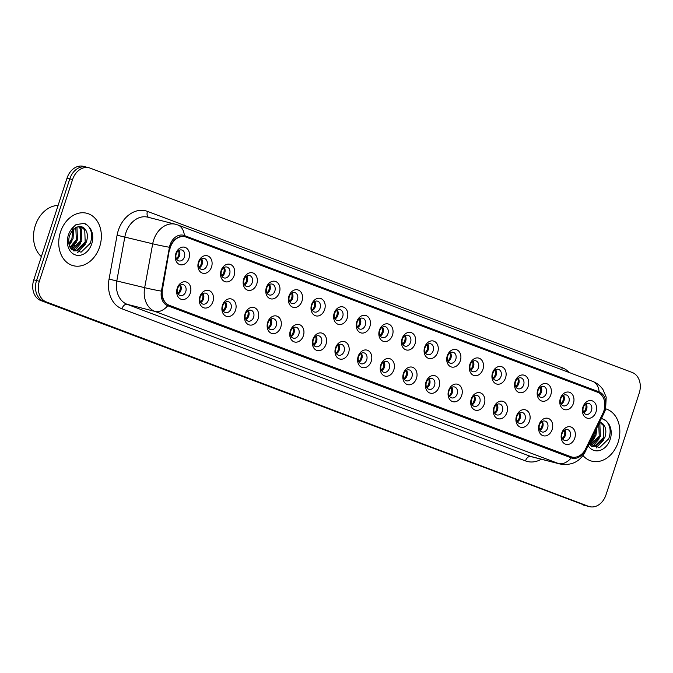 <?xml version="1.0" encoding="UTF-8"?>
<svg xmlns="http://www.w3.org/2000/svg" width="673" height="673" viewBox="0 0 673 673"><rect width="100%" height="100%" fill="white"/><g stroke="black" fill="none" stroke-linecap="round" stroke-linejoin="round"><path stroke-width="1.01" d="M212.912 301.63A9.027 6.966 -75.7 0 1 203.583 307.729A9.027 6.966 -75.7 0 1 199.847 296.7A9.027 6.966 -75.7 0 1 209.185 290.601A9.027 6.966 -75.7 0 1 212.912 301.63M200.218 297.096A5.636 4.349 104.3 0 0 202.901 304.103A5.636 4.349 104.3 0 0 208.378 300.175A5.636 4.349 104.3 0 0 205.694 293.167A5.636 4.349 104.3 0 0 200.218 297.096M235.533 310.152A9.027 6.966 -75.7 0 1 226.204 316.26A9.027 6.966 -75.7 0 1 222.469 305.231A9.027 6.966 -75.7 0 1 231.798 299.123A9.027 6.966 -75.7 0 1 235.533 310.152M222.83 305.618A5.636 4.349 104.3 0 0 225.522 312.625A5.636 4.349 104.3 0 0 230.999 308.697A5.636 4.349 104.3 0 0 228.307 301.697A5.636 4.349 104.3 0 0 222.83 305.618M258.146 318.682A9.027 6.966 -75.7 0 1 248.817 324.781A9.027 6.966 -75.7 0 1 245.081 313.753A9.027 6.966 -75.7 0 1 254.419 307.654A9.027 6.966 -75.7 0 1 258.146 318.682M245.452 314.148A5.636 4.349 104.3 0 0 248.135 321.147A5.636 4.349 104.3 0 0 253.612 317.227A5.636 4.349 104.3 0 0 250.928 310.219A5.636 4.349 104.3 0 0 245.452 314.148M280.767 327.204A9.027 6.966 -75.7 0 1 271.438 333.312A9.027 6.966 -75.7 0 1 267.703 322.283A9.027 6.966 -75.7 0 1 277.032 316.175A9.027 6.966 -75.7 0 1 280.767 327.204M268.064 322.67A5.636 4.349 104.3 0 0 270.756 329.677A5.636 4.349 104.3 0 0 276.233 325.749A5.636 4.349 104.3 0 0 273.541 318.75A5.636 4.349 104.3 0 0 268.064 322.67M303.38 335.734A9.027 6.966 -75.7 0 1 294.051 341.834A9.027 6.966 -75.7 0 1 290.315 330.805A9.027 6.966 -75.7 0 1 299.653 324.706A9.027 6.966 -75.7 0 1 303.38 335.734M290.686 331.2A5.636 4.349 104.3 0 0 293.369 338.199A5.636 4.349 104.3 0 0 298.846 334.279A5.636 4.349 104.3 0 0 296.162 327.271A5.636 4.349 104.3 0 0 290.686 331.2M326.001 344.256A9.027 6.966 -75.7 0 1 316.663 350.364A9.027 6.966 -75.7 0 1 312.937 339.335A9.027 6.966 -75.7 0 1 322.266 333.228A9.027 6.966 -75.7 0 1 326.001 344.256M313.298 339.722A5.636 4.349 104.3 0 0 315.99 346.73A5.636 4.349 104.3 0 0 321.467 342.801A5.636 4.349 104.3 0 0 318.775 335.802A5.636 4.349 104.3 0 0 313.298 339.722M348.614 352.787A9.027 6.966 -75.7 0 1 339.285 358.886A9.027 6.966 -75.7 0 1 335.549 347.857A9.027 6.966 -75.7 0 1 344.887 341.758A9.027 6.966 -75.7 0 1 348.614 352.787M335.92 348.252A5.636 4.349 104.3 0 0 338.603 355.251A5.636 4.349 104.3 0 0 344.08 351.331A5.636 4.349 104.3 0 0 341.396 344.324A5.636 4.349 104.3 0 0 335.92 348.252M371.235 361.308A9.027 6.966 -75.7 0 1 361.897 367.416A9.027 6.966 -75.7 0 1 358.171 356.387A9.027 6.966 -75.7 0 1 367.5 350.28A9.027 6.966 -75.7 0 1 371.235 361.308M358.532 356.774A5.636 4.349 104.3 0 0 361.224 363.782A5.636 4.349 104.3 0 0 366.701 359.853A5.636 4.349 104.3 0 0 364.009 352.854A5.636 4.349 104.3 0 0 358.532 356.774M393.848 369.839A9.027 6.966 -75.7 0 1 384.519 375.938A9.027 6.966 -75.7 0 1 380.783 364.909A9.027 6.966 -75.7 0 1 390.113 358.81A9.027 6.966 -75.7 0 1 393.848 369.839M381.145 365.304A5.636 4.349 104.3 0 0 383.837 372.304A5.636 4.349 104.3 0 0 389.314 368.383A5.636 4.349 104.3 0 0 386.63 361.376A5.636 4.349 104.3 0 0 381.145 365.304M416.469 378.361A9.027 6.966 -75.7 0 1 407.131 384.468A9.027 6.966 -75.7 0 1 403.405 373.439A9.027 6.966 -75.7 0 1 412.734 367.332A9.027 6.966 -75.7 0 1 416.469 378.361M403.766 373.826A5.636 4.349 104.3 0 0 406.45 380.834A5.636 4.349 104.3 0 0 411.935 376.905A5.636 4.349 104.3 0 0 409.243 369.906A5.636 4.349 104.3 0 0 403.766 373.826M439.082 386.891A9.027 6.966 -75.7 0 1 429.753 392.99A9.027 6.966 -75.7 0 1 426.017 381.961A9.027 6.966 -75.7 0 1 435.347 375.862A9.027 6.966 -75.7 0 1 439.082 386.891M426.379 382.357A5.636 4.349 104.3 0 0 429.071 389.356A5.636 4.349 104.3 0 0 434.548 385.436A5.636 4.349 104.3 0 0 431.856 378.428A5.636 4.349 104.3 0 0 426.379 382.357M461.703 395.413A9.027 6.966 -75.7 0 1 452.365 401.52A9.027 6.966 -75.7 0 1 448.639 390.491A9.027 6.966 -75.7 0 1 457.968 384.384A9.027 6.966 -75.7 0 1 461.703 395.413M449 390.878A5.636 4.349 104.3 0 0 451.684 397.886A5.636 4.349 104.3 0 0 457.16 393.957A5.636 4.349 104.3 0 0 454.477 386.958A5.636 4.349 104.3 0 0 449 390.878M484.316 403.943A9.027 6.966 -75.7 0 1 474.987 410.042A9.027 6.966 -75.7 0 1 471.251 399.013A9.027 6.966 -75.7 0 1 480.581 392.914A9.027 6.966 -75.7 0 1 484.316 403.943M471.613 399.409A5.636 4.349 104.3 0 0 474.305 406.408A5.636 4.349 104.3 0 0 479.782 402.488A5.636 4.349 104.3 0 0 477.09 395.48A5.636 4.349 104.3 0 0 471.613 399.409M506.937 412.465A9.027 6.966 -75.7 0 1 497.599 418.572A9.027 6.966 -75.7 0 1 493.873 407.544A9.027 6.966 -75.7 0 1 503.202 401.436A9.027 6.966 -75.7 0 1 506.937 412.465M494.234 407.931A5.636 4.349 104.3 0 0 496.918 414.938A5.636 4.349 104.3 0 0 502.395 411.01A5.636 4.349 104.3 0 0 499.711 404.01A5.636 4.349 104.3 0 0 494.234 407.931M529.55 420.995A9.027 6.966 -75.7 0 1 520.221 427.094A9.027 6.966 -75.7 0 1 516.485 416.065A9.027 6.966 -75.7 0 1 525.815 409.966A9.027 6.966 -75.7 0 1 529.55 420.995M516.847 416.461A5.636 4.349 104.3 0 0 519.539 423.46A5.636 4.349 104.3 0 0 525.016 419.54A5.636 4.349 104.3 0 0 522.324 412.532A5.636 4.349 104.3 0 0 516.847 416.461M552.163 429.517A9.027 6.966 -75.7 0 1 542.833 435.624A9.027 6.966 -75.7 0 1 539.107 424.596A9.027 6.966 -75.7 0 1 548.436 418.488A9.027 6.966 -75.7 0 1 552.163 429.517M539.468 424.983A5.636 4.349 104.3 0 0 542.152 431.99A5.636 4.349 104.3 0 0 547.629 428.062A5.636 4.349 104.3 0 0 544.945 421.054A5.636 4.349 104.3 0 0 539.468 424.983M574.784 438.047A9.027 6.966 -75.7 0 1 565.455 444.146A9.027 6.966 -75.7 0 1 561.719 433.118A9.027 6.966 -75.7 0 1 571.049 427.019A9.027 6.966 -75.7 0 1 574.784 438.047M562.081 433.513A5.636 4.349 104.3 0 0 564.773 440.512A5.636 4.349 104.3 0 0 570.25 436.592A5.636 4.349 104.3 0 0 567.558 429.584A5.636 4.349 104.3 0 0 562.081 433.513M190.299 293.1A9.027 6.966 -75.7 0 1 180.97 299.207A9.027 6.966 -75.7 0 1 177.235 288.179A9.027 6.966 -75.7 0 1 186.564 282.08A9.027 6.966 -75.7 0 1 190.299 293.1M177.596 288.566A5.636 4.349 104.3 0 0 180.288 295.573A5.636 4.349 104.3 0 0 185.765 291.645A5.636 4.349 104.3 0 0 183.073 284.645A5.636 4.349 104.3 0 0 177.596 288.566M211.541 266.962A9.027 6.966 -75.7 0 1 202.211 273.061A9.027 6.966 -75.7 0 1 198.485 262.033A9.027 6.966 -75.7 0 1 207.814 255.933A9.027 6.966 -75.7 0 1 211.541 266.962M198.846 262.428A5.636 4.349 104.3 0 0 201.53 269.427A5.636 4.349 104.3 0 0 207.006 265.507A5.636 4.349 104.3 0 0 204.323 258.499A5.636 4.349 104.3 0 0 198.846 262.428M234.162 275.484A9.027 6.966 -75.7 0 1 224.832 281.592A9.027 6.966 -75.7 0 1 221.097 270.563A9.027 6.966 -75.7 0 1 230.427 264.455A9.027 6.966 -75.7 0 1 234.162 275.484M221.459 270.95A5.636 4.349 104.3 0 0 224.151 277.957A5.636 4.349 104.3 0 0 229.628 274.029A5.636 4.349 104.3 0 0 226.936 267.03A5.636 4.349 104.3 0 0 221.459 270.95M256.775 284.014A9.027 6.966 -75.7 0 1 247.445 290.113A9.027 6.966 -75.7 0 1 243.719 279.085A9.027 6.966 -75.7 0 1 253.048 272.986A9.027 6.966 -75.7 0 1 256.775 284.014M244.08 279.48A5.636 4.349 104.3 0 0 246.764 286.479A5.636 4.349 104.3 0 0 252.24 282.559A5.636 4.349 104.3 0 0 249.557 275.551A5.636 4.349 104.3 0 0 244.08 279.48M279.396 292.536A9.027 6.966 -75.7 0 1 270.066 298.644A9.027 6.966 -75.7 0 1 266.331 287.615A9.027 6.966 -75.7 0 1 275.661 281.507A9.027 6.966 -75.7 0 1 279.396 292.536M266.693 288.002A5.636 4.349 104.3 0 0 269.385 295.01A5.636 4.349 104.3 0 0 274.862 291.081A5.636 4.349 104.3 0 0 272.17 284.082A5.636 4.349 104.3 0 0 266.693 288.002M302.009 301.067A9.027 6.966 -75.7 0 1 292.679 307.166A9.027 6.966 -75.7 0 1 288.944 296.137A9.027 6.966 -75.7 0 1 298.282 290.038A9.027 6.966 -75.7 0 1 302.009 301.067M289.314 296.532A5.636 4.349 104.3 0 0 291.998 303.531A5.636 4.349 104.3 0 0 297.474 299.611A5.636 4.349 104.3 0 0 294.791 292.604A5.636 4.349 104.3 0 0 289.314 296.532M324.63 309.588A9.027 6.966 -75.7 0 1 315.301 315.696A9.027 6.966 -75.7 0 1 311.565 304.667A9.027 6.966 -75.7 0 1 320.895 298.56A9.027 6.966 -75.7 0 1 324.63 309.588M311.927 305.054A5.636 4.349 104.3 0 0 314.619 312.062A5.636 4.349 104.3 0 0 320.096 308.133A5.636 4.349 104.3 0 0 317.404 301.134A5.636 4.349 104.3 0 0 311.927 305.054M347.243 318.119A9.027 6.966 -75.7 0 1 337.913 324.218A9.027 6.966 -75.7 0 1 334.178 313.189A9.027 6.966 -75.7 0 1 343.516 307.09A9.027 6.966 -75.7 0 1 347.243 318.119M334.548 313.584A5.636 4.349 104.3 0 0 337.232 320.584A5.636 4.349 104.3 0 0 342.708 316.663A5.636 4.349 104.3 0 0 340.025 309.656A5.636 4.349 104.3 0 0 334.548 313.584M369.864 326.641A9.027 6.966 -75.7 0 1 360.535 332.748A9.027 6.966 -75.7 0 1 356.799 321.719A9.027 6.966 -75.7 0 1 366.129 315.612A9.027 6.966 -75.7 0 1 369.864 326.641M357.161 322.106A5.636 4.349 104.3 0 0 359.853 329.114A5.636 4.349 104.3 0 0 365.33 325.185A5.636 4.349 104.3 0 0 362.638 318.178A5.636 4.349 104.3 0 0 357.161 322.106M392.477 335.171A9.027 6.966 -75.7 0 1 383.147 341.27A9.027 6.966 -75.7 0 1 379.412 330.241A9.027 6.966 -75.7 0 1 388.75 324.142A9.027 6.966 -75.7 0 1 392.477 335.171M379.782 330.636A5.636 4.349 104.3 0 0 382.466 337.636A5.636 4.349 104.3 0 0 387.942 333.715A5.636 4.349 104.3 0 0 385.259 326.708A5.636 4.349 104.3 0 0 379.782 330.636M415.098 343.693A9.027 6.966 -75.7 0 1 405.769 349.792A9.027 6.966 -75.7 0 1 402.033 338.771A9.027 6.966 -75.7 0 1 411.363 332.664A9.027 6.966 -75.7 0 1 415.098 343.693M402.395 339.158A5.636 4.349 104.3 0 0 405.087 346.166A5.636 4.349 104.3 0 0 410.564 342.237A5.636 4.349 104.3 0 0 407.872 335.23A5.636 4.349 104.3 0 0 402.395 339.158M437.711 352.223A9.027 6.966 -75.7 0 1 428.381 358.322A9.027 6.966 -75.7 0 1 424.646 347.293A9.027 6.966 -75.7 0 1 433.984 341.194A9.027 6.966 -75.7 0 1 437.711 352.223M425.016 347.689A5.636 4.349 104.3 0 0 427.7 354.688A5.636 4.349 104.3 0 0 433.176 350.768A5.636 4.349 104.3 0 0 430.493 343.76A5.636 4.349 104.3 0 0 425.016 347.689M460.332 360.745A9.027 6.966 -75.7 0 1 450.994 366.844A9.027 6.966 -75.7 0 1 447.267 355.824A9.027 6.966 -75.7 0 1 456.597 349.716A9.027 6.966 -75.7 0 1 460.332 360.745M447.629 356.21A5.636 4.349 104.3 0 0 450.321 363.218A5.636 4.349 104.3 0 0 455.798 359.289A5.636 4.349 104.3 0 0 453.106 352.282A5.636 4.349 104.3 0 0 447.629 356.21M482.945 369.275A9.027 6.966 -75.7 0 1 473.615 375.374A9.027 6.966 -75.7 0 1 469.88 364.345A9.027 6.966 -75.7 0 1 479.218 358.246A9.027 6.966 -75.7 0 1 482.945 369.275M470.25 364.741A5.636 4.349 104.3 0 0 472.934 371.74A5.636 4.349 104.3 0 0 478.41 367.811A5.636 4.349 104.3 0 0 475.727 360.812A5.636 4.349 104.3 0 0 470.25 364.741M505.566 377.797A9.027 6.966 -75.7 0 1 496.228 383.896A9.027 6.966 -75.7 0 1 492.501 372.876A9.027 6.966 -75.7 0 1 501.831 366.768A9.027 6.966 -75.7 0 1 505.566 377.797M492.863 373.263A5.636 4.349 104.3 0 0 495.555 380.27A5.636 4.349 104.3 0 0 501.032 376.342A5.636 4.349 104.3 0 0 498.34 369.334A5.636 4.349 104.3 0 0 492.863 373.263M528.179 386.319A9.027 6.966 -75.7 0 1 518.849 392.426A9.027 6.966 -75.7 0 1 515.114 381.398A9.027 6.966 -75.7 0 1 524.444 375.298A9.027 6.966 -75.7 0 1 528.179 386.319M515.476 381.793A5.636 4.349 104.3 0 0 518.168 388.792A5.636 4.349 104.3 0 0 523.644 384.863A5.636 4.349 104.3 0 0 520.961 377.864A5.636 4.349 104.3 0 0 515.476 381.793M550.8 394.849A9.027 6.966 -75.7 0 1 541.462 400.948A9.027 6.966 -75.7 0 1 537.735 389.928A9.027 6.966 -75.7 0 1 547.065 383.82A9.027 6.966 -75.7 0 1 550.8 394.849M538.097 390.315A5.636 4.349 104.3 0 0 540.781 397.322A5.636 4.349 104.3 0 0 546.266 393.394A5.636 4.349 104.3 0 0 543.574 386.386A5.636 4.349 104.3 0 0 538.097 390.315M573.413 403.371A9.027 6.966 -75.7 0 1 564.083 409.478A9.027 6.966 -75.7 0 1 560.348 398.45A9.027 6.966 -75.7 0 1 569.678 392.351A9.027 6.966 -75.7 0 1 573.413 403.371M560.71 398.845A5.636 4.349 104.3 0 0 563.402 405.844A5.636 4.349 104.3 0 0 568.878 401.916A5.636 4.349 104.3 0 0 566.186 394.916A5.636 4.349 104.3 0 0 560.71 398.845M596.034 411.901A9.027 6.966 -75.7 0 1 586.696 418A9.027 6.966 -75.7 0 1 582.969 406.98A9.027 6.966 -75.7 0 1 592.299 400.872A9.027 6.966 -75.7 0 1 596.034 411.901M583.331 407.367A5.636 4.349 104.3 0 0 586.015 414.375A5.636 4.349 104.3 0 0 591.491 410.446A5.636 4.349 104.3 0 0 588.808 403.438A5.636 4.349 104.3 0 0 583.331 407.367M188.928 258.432A9.027 6.966 -75.7 0 1 179.598 264.539A9.027 6.966 -75.7 0 1 175.863 253.511A9.027 6.966 -75.7 0 1 185.193 247.403A9.027 6.966 -75.7 0 1 188.928 258.432M176.225 253.898A5.636 4.349 104.3 0 0 178.917 260.905A5.636 4.349 104.3 0 0 184.394 256.977A5.636 4.349 104.3 0 0 181.702 249.977A5.636 4.349 104.3 0 0 176.225 253.898M203.002 293.554A5.636 4.349 -75.7 0 1 203.515 298.93A5.636 4.349 -75.7 0 1 200.722 302.48M225.623 302.076A5.636 4.349 -75.7 0 1 226.128 307.46A5.636 4.349 -75.7 0 1 223.343 311.002M248.236 310.598A5.636 4.349 -75.7 0 1 248.749 315.982A5.636 4.349 -75.7 0 1 245.956 319.532M270.857 319.128A5.636 4.349 -75.7 0 1 271.362 324.512A5.636 4.349 -75.7 0 1 268.577 328.054M293.47 327.65A5.636 4.349 -75.7 0 1 293.983 333.034A5.636 4.349 -75.7 0 1 291.19 336.584M316.083 336.18A5.636 4.349 -75.7 0 1 316.596 341.564A5.636 4.349 -75.7 0 1 313.811 345.106M338.704 344.702A5.636 4.349 -75.7 0 1 339.217 350.086A5.636 4.349 -75.7 0 1 336.424 353.636M361.317 353.232A5.636 4.349 -75.7 0 1 361.83 358.616A5.636 4.349 -75.7 0 1 359.046 362.158M383.938 361.754A5.636 4.349 -75.7 0 1 384.451 367.138A5.636 4.349 -75.7 0 1 381.658 370.688M406.551 370.285A5.636 4.349 -75.7 0 1 407.064 375.669A5.636 4.349 -75.7 0 1 404.28 379.21M429.172 378.806A5.636 4.349 -75.7 0 1 429.677 384.19A5.636 4.349 -75.7 0 1 426.892 387.732M451.785 387.337A5.636 4.349 -75.7 0 1 452.298 392.721A5.636 4.349 -75.7 0 1 449.514 396.262M474.406 395.859A5.636 4.349 -75.7 0 1 474.911 401.243A5.636 4.349 -75.7 0 1 472.126 404.784M497.019 404.389A5.636 4.349 -75.7 0 1 497.532 409.764A5.636 4.349 -75.7 0 1 494.748 413.315M519.64 412.911A5.636 4.349 -75.7 0 1 520.145 418.295A5.636 4.349 -75.7 0 1 517.36 421.836M542.253 421.441A5.636 4.349 -75.7 0 1 542.766 426.817A5.636 4.349 -75.7 0 1 539.973 430.367M564.874 429.963A5.636 4.349 -75.7 0 1 565.379 435.347A5.636 4.349 -75.7 0 1 562.594 438.889M180.389 285.024A5.636 4.349 -75.7 0 1 180.894 290.408A5.636 4.349 -75.7 0 1 178.109 293.95M201.631 258.878A5.636 4.349 -75.7 0 1 202.144 264.262A5.636 4.349 -75.7 0 1 199.351 267.812M224.252 267.408A5.636 4.349 -75.7 0 1 224.757 272.792A5.636 4.349 -75.7 0 1 221.972 276.334M246.865 275.93A5.636 4.349 -75.7 0 1 247.378 281.314A5.636 4.349 -75.7 0 1 244.585 284.856M269.486 284.46A5.636 4.349 -75.7 0 1 269.991 289.844A5.636 4.349 -75.7 0 1 267.206 293.386M292.099 292.982A5.636 4.349 -75.7 0 1 292.612 298.366A5.636 4.349 -75.7 0 1 289.819 301.908M314.72 301.512A5.636 4.349 -75.7 0 1 315.225 306.888A5.636 4.349 -75.7 0 1 312.44 310.438M337.333 310.034A5.636 4.349 -75.7 0 1 337.846 315.418A5.636 4.349 -75.7 0 1 335.053 318.96M359.954 318.565A5.636 4.349 -75.7 0 1 360.459 323.94A5.636 4.349 -75.7 0 1 357.674 327.49M382.567 327.086A5.636 4.349 -75.7 0 1 383.08 332.47A5.636 4.349 -75.7 0 1 380.287 336.012M405.188 335.617A5.636 4.349 -75.7 0 1 405.693 340.992A5.636 4.349 -75.7 0 1 402.908 344.542M427.801 344.139A5.636 4.349 -75.7 0 1 428.314 349.523A5.636 4.349 -75.7 0 1 425.521 353.064M450.414 352.669A5.636 4.349 -75.7 0 1 450.927 358.044A5.636 4.349 -75.7 0 1 448.142 361.594M473.035 361.191A5.636 4.349 -75.7 0 1 473.548 366.575A5.636 4.349 -75.7 0 1 470.755 370.116M495.648 369.721A5.636 4.349 -75.7 0 1 496.161 375.097A5.636 4.349 -75.7 0 1 493.376 378.647M518.269 378.243A5.636 4.349 -75.7 0 1 518.782 383.627A5.636 4.349 -75.7 0 1 515.989 387.168M540.882 386.773A5.636 4.349 -75.7 0 1 541.395 392.149A5.636 4.349 -75.7 0 1 538.61 395.699M563.503 395.295A5.636 4.349 -75.7 0 1 564.008 400.679A5.636 4.349 -75.7 0 1 561.223 404.221M586.116 403.825A5.636 4.349 -75.7 0 1 586.629 409.201A5.636 4.349 -75.7 0 1 583.844 412.751M179.018 250.356A5.636 4.349 -75.7 0 1 179.523 255.74A5.636 4.349 -75.7 0 1 176.738 259.282M169.689 249.969A15.227 11.752 -75.7 0 1 170.345 247.395A15.227 11.752 -75.7 0 1 185.125 236.795A15.227 11.752 -75.7 0 1 186.084 237.098L597.599 392.233A15.227 11.752 -75.7 0 1 602.907 413.281L585.619 448.857A15.227 11.752 -75.7 0 1 571.823 457.009A15.227 11.752 -75.7 0 1 570.864 456.706L169.428 305.382A15.227 11.752 -75.7 0 1 162.479 289.34L169.344 249.885A15.227 11.752 -75.7 0 1 169.991 247.311A15.227 11.752 -75.7 0 1 184.781 236.711L185.125 236.795M60.452 232.101A27.071 20.888 104.3 0 0 73.349 265.717A27.071 20.888 104.3 0 0 99.638 246.873A27.071 20.888 104.3 0 0 86.741 213.248A27.071 20.888 104.3 0 0 60.452 232.101A27.071 20.888 104.3 0 0 73.349 265.717A27.071 20.888 104.3 0 0 99.638 246.873A27.071 20.888 104.3 0 0 86.741 213.248A27.071 20.888 104.3 0 0 60.452 232.101M582.986 455.537A27.071 20.888 104.3 0 0 591.819 461.165A27.071 20.888 104.3 0 0 618.117 442.321A27.071 20.888 104.3 0 0 605.759 408.848A27.071 20.888 104.3 0 1 618.117 442.321A27.071 20.888 104.3 0 1 591.819 461.165A27.071 20.888 104.3 0 1 582.986 455.537M170.042 244.922A13.872 10.701 104.3 0 0 169.445 247.269L161.411 291.14A13.872 10.701 104.3 0 0 167.745 305.744L571.293 457.876A13.872 10.701 104.3 0 0 584.736 450.717L604.001 411.085A13.872 10.701 104.3 0 0 604.901 408.856A13.872 10.701 104.3 0 0 599.163 391.905L184.385 235.542A13.872 10.701 104.3 0 0 170.042 244.922M87.297 167.4A16.918 13.056 104.3 0 0 86.228 167.064L83.452 166.349A16.918 13.056 104.3 0 0 67.022 178.126L33.776 279.842A16.918 13.056 104.3 0 0 40.775 300.52L585.703 505.6A16.918 13.056 104.3 0 0 586.772 505.936A16.918 13.056 104.3 0 1 585.703 505.6L43.552 301.226L588.488 506.315A16.918 13.056 104.3 0 0 589.548 506.651A16.918 13.056 104.3 0 0 605.978 494.874L639.224 393.158A16.918 13.056 104.3 0 0 632.225 372.48L90.081 168.107A16.918 13.056 104.3 0 0 89.013 167.77A16.918 13.056 104.3 0 0 72.583 179.548L39.337 281.264A16.918 13.056 104.3 0 0 46.336 301.933L588.488 506.315M33.776 279.842L36.552 280.548A16.918 13.056 104.3 0 0 43.552 301.226A16.918 13.056 104.3 0 1 36.552 280.548L69.799 178.841L36.552 280.548L39.337 281.264M86.228 167.064A16.918 13.056 104.3 0 0 69.799 178.841A16.918 13.056 104.3 0 1 86.228 167.064L89.013 167.77M571.823 457.009L571.478 456.925A15.227 11.752 -75.7 0 1 570.519 456.622L169.083 305.29A15.227 11.752 -75.7 0 1 162.134 289.255L169.344 249.885M582.919 504.893A16.918 13.056 104.3 0 0 583.987 505.23L589.548 506.651M176.444 258.769A6.208 4.787 104.3 0 0 178.513 250.667M177.815 293.436A6.208 4.787 104.3 0 0 179.91 290.206A6.208 4.787 104.3 0 0 179.884 285.335M199.065 267.29A6.208 4.787 104.3 0 0 201.134 259.189M221.678 275.821A6.208 4.787 104.3 0 0 223.747 267.719M244.299 284.343A6.208 4.787 104.3 0 0 246.368 276.241M266.912 292.873A6.208 4.787 104.3 0 0 268.981 284.772M200.436 301.967A6.208 4.787 104.3 0 0 202.531 298.728A6.208 4.787 104.3 0 0 202.497 293.857M223.049 310.489A6.208 4.787 104.3 0 0 225.144 307.258A6.208 4.787 104.3 0 0 225.119 302.387M245.67 319.019A6.208 4.787 104.3 0 0 247.765 315.78A6.208 4.787 104.3 0 0 247.731 310.909M58.097 205.433A28.199 21.763 104.3 0 0 35.299 225.581A28.199 21.763 104.3 0 0 41.364 256.615M72.499 230.158L69.496 235.6C67.342 244.164 70.413 248.026 70.783 248.396L81.063 252.224L90.232 243.357C92.613 236.736 92.024 231.058 88.449 226.313L86.077 224.084L84.159 223.377L76.015 224.614L73.332 227.112L72.499 230.158L78.27 226.523L84.369 228.332C87.574 231.739 88.213 236.358 86.295 242.204L77.521 250.76L73.29 250.911M73.593 229.013L73.046 238.822L69.092 244.661M72.777 229.846L71.944 238.545L68.856 243.533M76.453 227.095L77.008 227.92L77.462 239.95L70.429 247.866M75.78 227.432L76.36 239.672L70.051 247.201M78.968 226.431L81.425 229.047L81.879 241.077L73.105 249.633L72.028 249.86M78.362 226.507L80.323 228.761L80.777 240.791L71.624 249.439M80.693 226.507L84.739 229.888L85.193 241.918L76.411 250.474L73.088 250.76M72.137 249.313A28.199 21.763 104.3 0 0 73.18 247.614M74.198 245.704A28.199 21.763 104.3 0 0 74.762 244.501M83.923 223.318L87.625 225.396M85.21 244.467L77.698 252.535M80.794 243.34L74.316 250.802M76.386 242.213L71.094 248.817M71.969 241.085L69.252 245.224M589.153 443.709L599.534 447.671L608.703 438.804C611.092 432.192 610.495 426.505 606.92 421.761L604.547 419.531L601.359 418.589M596.934 427.692L595.933 435.397L589.489 443.011M595.942 429.736L594.831 435.12L590.213 441.522M599.063 423.325L599.895 424.495L600.35 436.525L591.575 445.08L590.499 445.307M598.701 424.066L599.248 436.247L590.095 444.895M599.668 422.072A12.753 9.834 104.3 0 1 602.84 423.78C606.045 427.187 606.684 431.814 604.766 437.652L595.992 446.207L591.76 446.359M599.635 422.131L603.21 425.336L603.664 437.374L594.882 445.921L591.559 446.216M590.608 444.76A28.199 21.763 104.3 0 0 591.651 443.061M592.669 441.151A28.199 21.763 104.3 0 0 593.233 439.957M602.394 418.766L606.104 420.844M603.681 439.915L596.169 447.991M599.264 438.788L592.787 446.249M594.856 437.66L589.573 444.273M289.533 301.395A6.208 4.787 104.3 0 0 291.594 293.293M312.146 309.925A6.208 4.787 104.3 0 0 314.215 301.824M334.767 318.447A6.208 4.787 104.3 0 0 336.828 310.346M268.283 327.541A6.208 4.787 104.3 0 0 270.378 324.31A6.208 4.787 104.3 0 0 270.353 319.439M290.904 336.071A6.208 4.787 104.3 0 0 292.999 332.832A6.208 4.787 104.3 0 0 292.965 327.961M313.517 344.593A6.208 4.787 104.3 0 0 315.612 341.362A6.208 4.787 104.3 0 0 315.587 336.492M357.38 326.977A6.208 4.787 104.3 0 0 359.449 318.876M380.001 335.499A6.208 4.787 104.3 0 0 382.062 327.398M402.614 344.029A6.208 4.787 104.3 0 0 404.683 335.928M425.235 352.551A6.208 4.787 104.3 0 0 427.296 344.45M447.848 361.081A6.208 4.787 104.3 0 0 449.917 352.98M336.13 353.123A6.208 4.787 104.3 0 0 338.233 349.884A6.208 4.787 104.3 0 0 338.199 345.013M358.751 361.645A6.208 4.787 104.3 0 0 360.846 358.415A6.208 4.787 104.3 0 0 360.821 353.544M381.364 370.167A6.208 4.787 104.3 0 0 383.467 366.936A6.208 4.787 104.3 0 0 383.433 362.066M403.985 378.697A6.208 4.787 104.3 0 0 406.08 375.467A6.208 4.787 104.3 0 0 406.055 370.596M426.598 387.219A6.208 4.787 104.3 0 0 428.701 383.989A6.208 4.787 104.3 0 0 428.667 379.118M470.461 369.603A6.208 4.787 104.3 0 0 472.53 361.502M493.082 378.133A6.208 4.787 104.3 0 0 495.151 370.032M515.695 386.655A6.208 4.787 104.3 0 0 517.764 378.554M538.316 395.186A6.208 4.787 104.3 0 0 540.385 387.084M560.929 403.707A6.208 4.787 104.3 0 0 562.998 395.606M583.55 412.238A6.208 4.787 104.3 0 0 585.619 404.137M449.219 395.749A6.208 4.787 104.3 0 0 451.314 392.519A6.208 4.787 104.3 0 0 451.289 387.648M471.832 404.271A6.208 4.787 104.3 0 0 473.935 401.041A6.208 4.787 104.3 0 0 473.901 396.17M494.453 412.801A6.208 4.787 104.3 0 0 496.548 409.571A6.208 4.787 104.3 0 0 496.523 404.7M517.066 421.323A6.208 4.787 104.3 0 0 519.169 418.093A6.208 4.787 104.3 0 0 519.135 413.222M539.687 429.854A6.208 4.787 104.3 0 0 541.782 426.623A6.208 4.787 104.3 0 0 541.757 421.752M562.3 438.375A6.208 4.787 104.3 0 0 564.403 435.145A6.208 4.787 104.3 0 0 564.369 430.274M541.302 459.238A28.199 21.763 -75.7 0 1 525.487 460.912L121.931 308.789A28.199 21.763 -75.7 0 1 109.06 279.093L117.094 235.222A28.199 21.763 -75.7 0 1 147.463 211.389L562.241 367.744A5.636 3.575 -69.3 0 0 561.846 369.746M562.241 367.744A28.199 21.763 -75.7 0 1 569.198 372.522M121.931 308.789A5.636 3.575 -69.3 0 1 127.163 304.322L154.967 311.422A22.562 17.405 -75.7 0 1 144.67 287.665L152.704 243.794A22.562 17.405 -75.7 0 1 153.671 239.983A22.562 17.405 -75.7 0 1 175.577 224.277L147.774 217.177A22.562 17.405 104.3 0 0 125.859 232.883A22.562 17.405 104.3 0 0 124.892 236.694L116.866 280.565A22.562 17.405 104.3 0 0 127.163 304.322L530.711 456.454A22.562 17.405 104.3 0 0 532.133 456.9L559.936 463.991A22.562 17.405 -75.7 0 1 558.514 463.546L154.967 311.422A19.744 12.509 -69.3 0 0 167.745 305.744M169.445 247.269A19.744 1.119 10.4 0 1 152.704 243.794L117.094 235.222M599.163 391.905A19.744 12.509 -69.3 0 0 592.619 381.347L177.84 224.984A19.744 12.509 110.7 0 1 184.385 235.542M571.293 457.876A19.744 12.509 110.7 0 1 558.514 463.546L530.711 456.454A5.636 3.575 -69.3 0 0 525.487 460.912M584.736 450.717A19.744 3.23 25.9 0 1 585.131 451.987L604.396 412.347A19.744 3.23 25.9 0 0 604.001 411.085M109.06 279.093L144.67 287.665A19.744 1.119 10.4 0 0 161.411 291.14M72.583 179.548L67.022 178.126M46.336 301.933L40.775 300.52M147.463 211.389A5.636 3.575 -69.3 0 0 148.624 217.396M73.332 227.112A16.135 12.451 104.3 0 0 68.368 235.079A16.135 12.451 104.3 0 0 75.04 254.798A16.135 12.451 104.3 0 0 91.721 243.887A16.135 12.451 104.3 0 0 88.449 226.313M84.369 228.332A12.753 9.834 104.3 0 0 81.113 226.599A12.753 9.834 104.3 0 0 80.213 226.422M588.168 445.728A16.135 12.451 104.3 0 0 599.879 450.439A16.135 12.451 104.3 0 0 610.192 439.334A16.135 12.451 104.3 0 0 606.92 421.761M604.396 412.347L605.582 409.394L606.196 397.171L602.966 389.583C600.392 385.772 596.943 383.03 592.619 381.347M559.936 463.991C571.335 465.867 579.731 461.871 585.131 451.987M177.84 224.984L175.577 224.277M81.113 226.599L78.27 226.523"/></g></svg>
